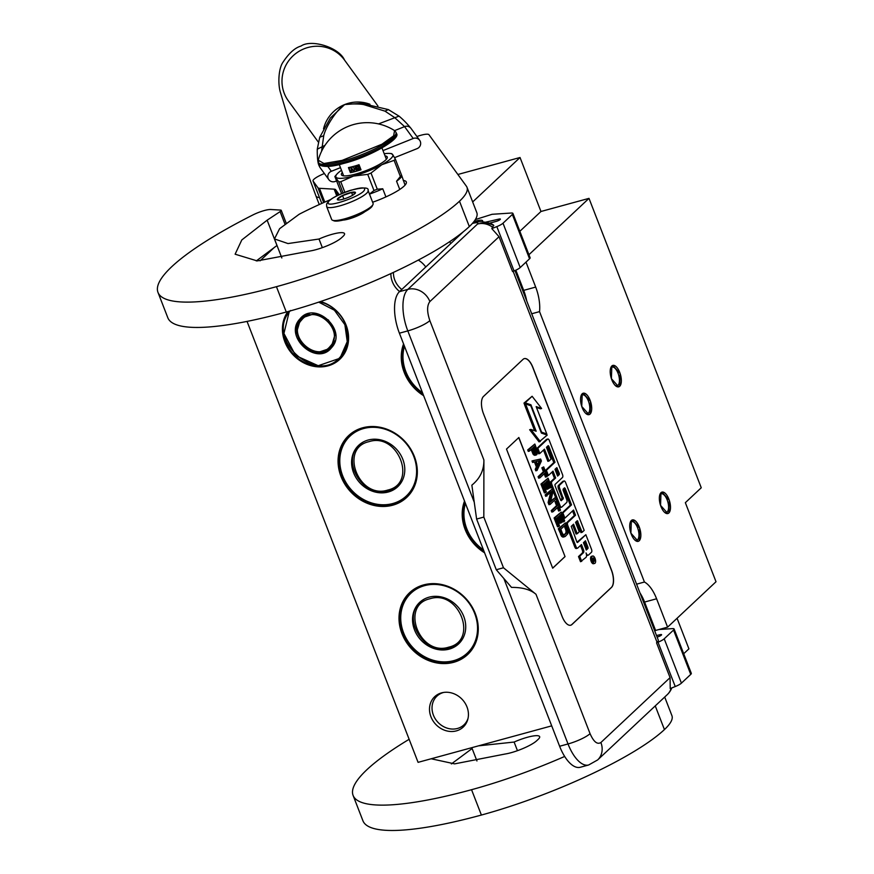 <?xml version="1.0" encoding="UTF-8"?>
<svg xmlns="http://www.w3.org/2000/svg" width="874" height="874" viewBox="0 0 874 874"><rect width="100%" height="100%" fill="white"/><g stroke="black" fill="none" stroke-linecap="round" stroke-linejoin="round"><path stroke-width="1.31" d="M362.688 427.79A42.411 37.025 46.8 0 1 414.385 456.479A42.411 37.025 46.8 0 1 392.71 505.205A42.411 37.025 46.8 0 1 341.013 476.516A42.411 37.025 46.8 0 1 362.688 427.79M363.081 428.107A41.865 36.544 46.8 0 1 414.101 456.425A41.865 36.544 46.8 0 1 406.53 496.847A41.865 36.544 46.8 0 1 392.71 504.517A41.865 36.544 46.8 0 1 345.722 484.174A41.865 36.544 46.8 0 1 349.261 435.776A41.865 36.544 46.8 0 1 363.081 428.107M423.628 584.903A42.411 37.025 46.8 0 1 475.325 613.592A42.411 37.025 46.8 0 1 453.65 662.317A42.411 37.025 46.8 0 1 401.953 633.628A42.411 37.025 46.8 0 1 423.628 584.903M424.021 585.23A41.865 36.544 46.8 0 1 475.041 613.537A41.865 36.544 46.8 0 1 467.47 653.96A41.865 36.544 46.8 0 1 453.65 661.629A41.865 36.544 46.8 0 1 406.661 641.287A41.865 36.544 46.8 0 1 410.201 592.9A41.865 36.544 46.8 0 1 424.021 585.23M484.589 552.805A42.411 37.025 46.8 0 1 464.52 501.053M423.65 395.693A42.411 37.025 46.8 0 1 403.57 343.941M399.582 291.545A20.834 18.179 46.8 0 1 392.35 281.734A20.834 18.179 46.8 0 1 390.907 273.573M418.264 260.102A20.834 18.179 46.8 0 1 425.758 266.996M430.948 716.789A20.834 18.179 46.8 0 1 442.823 692.579A20.834 18.179 46.8 0 1 466.989 706.957A20.834 18.179 46.8 0 1 467.83 719.247A20.834 18.179 46.8 0 1 450.318 731.472A20.834 18.179 46.8 0 1 430.948 716.789M287.885 311.581A35.408 30.907 -133.2 0 0 284.88 341.909A35.408 30.907 -133.2 0 0 328.034 365.856A35.408 30.907 -133.2 0 0 346.126 325.183A35.408 30.907 -133.2 0 0 320.518 301.541M449.826 241.574L450.634 243.671M551.712 725.857L418.078 762.346L247.047 321.403M484.13 551.625A41.865 36.544 46.8 0 1 464.881 501.993M423.191 394.513A41.865 36.544 46.8 0 1 403.941 344.88M393.431 272.404A19.72 17.207 -133.2 0 0 394.797 280.084A19.72 17.207 46.8 0 0 401.789 289.48M443.752 692.416A19.72 17.207 -133.2 0 0 436.967 696.108A19.72 17.207 -133.2 0 0 433.395 715.14A19.72 17.207 46.8 0 0 463.941 724.863A19.72 17.207 46.8 0 0 468.049 718.33M288.824 311.319A34.851 30.415 -133.2 0 0 285.558 341.592A34.851 30.415 -133.2 0 0 339.549 358.777A34.851 30.415 -133.2 0 0 345.842 325.128A34.851 30.415 -133.2 0 0 320.059 301.694M528.934 254.716L589 198.365L701.254 487.768L685.347 502.681L716.014 581.745L667.594 627.161L655.587 630.438L644.575 602.055A27.771 12.302 74.7 0 0 639.986 592.943M519.855 231.293L540.973 211.486L589 198.365M472.67 201.938L520.03 157.506L540.973 211.486M274.654 247.134L260.07 260.823M457.867 174.483L520.03 157.506M677.066 618.289L688.92 648.847L683.697 653.73M654.812 631.17L655.587 630.438M526.727 300.94A27.771 12.302 74.7 0 0 523.679 290.365L515.846 270.175M526.006 262.124L535.686 287.087L523.679 290.365M667.594 627.161L656.592 598.777A27.771 12.302 74.7 0 0 644.433 582.029L539.542 311.625A27.771 12.302 74.7 0 0 535.686 287.087M660.984 492.696A11.111 4.916 74.7 0 0 660.034 494.16A11.111 4.916 74.7 0 0 660.176 504.134A11.111 4.916 74.7 0 0 665.125 512.787A11.111 4.916 74.7 0 0 668.85 512.972A11.111 4.916 74.7 0 0 668.872 499.13A11.111 4.916 74.7 0 0 660.984 492.696L662 492.117L669.298 500.321L668.85 512.972L667.845 513.551L660.547 505.358L660.984 492.696M631.345 520.5A11.111 4.916 74.7 0 0 630.394 521.964A11.111 4.916 74.7 0 0 630.536 531.938A11.111 4.916 74.7 0 0 635.474 540.591A11.111 4.916 74.7 0 0 639.211 540.777A11.111 4.916 74.7 0 0 639.233 526.935A11.111 4.916 74.7 0 0 631.345 520.5L632.35 519.921L639.659 528.125L639.211 540.777L638.206 541.356L630.897 533.151L631.345 520.5M611.844 365.988A11.111 4.916 74.7 0 0 610.882 367.451A11.111 4.916 74.7 0 0 611.035 377.426A11.111 4.916 74.7 0 0 615.973 386.089A11.111 4.916 74.7 0 0 619.71 386.264A11.111 4.916 74.7 0 0 619.732 372.422A11.111 4.916 74.7 0 0 611.844 365.988L612.849 365.419L620.158 373.613L619.71 386.264L618.705 386.843L611.396 378.65L611.844 365.988M582.204 393.792A11.111 4.916 74.7 0 0 581.243 395.256A11.111 4.916 74.7 0 0 581.385 405.23A11.111 4.916 74.7 0 0 586.334 413.894A11.111 4.916 74.7 0 0 590.059 414.068A11.111 4.916 74.7 0 0 590.081 400.226A11.111 4.916 74.7 0 0 582.204 393.792L583.209 393.224L590.507 401.417L590.059 414.068L589.054 414.647L581.756 406.454L582.204 393.792M644.433 582.029L636.589 584.171M539.542 311.625L531.698 313.766M659.761 494.946A9.723 4.304 -105.3 0 1 660.285 494.291A9.723 4.304 74.7 0 1 661.159 493.788A9.723 4.304 74.7 0 1 667.55 500.955A9.723 4.304 74.7 0 1 667.157 512.033A9.723 4.304 -105.3 0 1 666.283 512.535A9.723 4.304 -105.3 0 1 664.491 512.251M630.121 522.75A9.723 4.304 -105.3 0 1 630.635 522.095A9.723 4.304 74.7 0 1 631.52 521.592A9.723 4.304 74.7 0 1 637.911 528.759A9.723 4.304 74.7 0 1 637.517 539.837A9.723 4.304 -105.3 0 1 636.643 540.34A9.723 4.304 -105.3 0 1 634.841 540.056M610.609 368.238A9.723 4.304 -105.3 0 1 611.134 367.583A9.723 4.304 74.7 0 1 612.019 367.08A9.723 4.304 74.7 0 1 618.41 374.258A9.723 4.304 74.7 0 1 618.016 385.325A9.723 4.304 -105.3 0 1 617.131 385.827A9.723 4.304 -105.3 0 1 615.34 385.543M580.97 396.042A9.723 4.304 -105.3 0 1 581.494 395.387A9.723 4.304 74.7 0 1 582.368 394.884A9.723 4.304 74.7 0 1 588.759 402.062A9.723 4.304 74.7 0 1 588.377 413.129A9.723 4.304 -105.3 0 1 587.492 413.631A9.723 4.304 -105.3 0 1 585.7 413.347M514.95 270.569L658.264 640.063A18.048 3.693 158.8 0 1 657.051 642.324L658.035 642.193A8.336 1.704 -21.2 0 0 664.207 638.807L681.414 683.151A8.336 1.704 158.8 0 1 675.241 686.549L670.216 688.559L670.063 677.634L600.897 742.507A18.048 15.754 -133.2 0 1 597.641 759.943L588.661 764.979L580.26 767.274A33.321 14.76 -105.3 0 1 559.622 746.254L399.407 333.191A33.321 14.76 -105.3 0 1 399.473 291.665L407.874 289.37L477.532 224.028C478.548 222.619 477.138 222.346 473.293 223.22L474.167 222.706C478.417 220.368 491.505 222.706 493.657 225.306L491.811 228.617L496.836 226.606A8.336 1.704 -21.2 0 0 503.009 223.209L512.35 214.447A8.336 1.704 -21.2 0 0 512.907 213.409A8.336 1.704 -21.2 0 0 511.312 213.027L492.084 214.294L475.358 219.571M463.384 231.708L399.473 291.665M472.648 223.154A9.723 4.304 -105.3 0 1 472.976 223.034L474.167 222.706M512.907 213.409L530.114 257.754A8.336 1.704 158.8 0 1 529.546 258.791L520.205 267.553A8.336 1.704 158.8 0 1 514.043 270.951L512.557 271.541L499.043 236.701L491.811 228.617M656.505 635.529L660.187 634.677A3.059 0.623 158.8 0 1 661.585 634.688A3.059 0.623 158.8 0 1 661.378 635.07L661.236 635.201A3.059 0.623 158.8 0 1 657.51 636.949L657.095 637.059M664.207 638.807L673.548 630.045A8.336 1.704 -21.2 0 0 674.105 628.996A8.336 1.704 -21.2 0 0 672.51 628.625L658.996 629.509M674.105 628.996L691.312 673.351A8.336 1.704 158.8 0 1 690.744 674.389L681.414 683.151M485.693 222.171L498.988 219.09A3.059 0.623 158.8 0 1 500.387 219.09A3.059 0.623 158.8 0 1 500.179 219.472L500.037 219.614A3.059 0.623 158.8 0 1 496.312 221.351L489.451 223.22M473.959 221.57A12.498 2.556 158.8 0 1 482.623 220.794A12.498 2.556 158.8 0 1 482.339 221.756M670.063 677.634L656.549 642.794M483.508 396.425A13.886 6.151 74.7 0 0 483.486 413.73L562.113 616.454A13.886 6.151 74.7 0 0 570.711 625.216A13.886 6.151 74.7 0 0 571.967 624.495L611.494 587.426A13.886 6.151 74.7 0 0 611.516 570.121L532.889 367.386A13.886 6.151 74.7 0 0 524.291 358.624A13.886 6.151 74.7 0 0 523.034 359.356L483.508 396.425M503.479 567.772L496.279 569.739L511.53 587.404C522.335 587.295 530.496 589.589 536.002 594.298L503.479 567.772L483.825 517.091L483.901 459.986L429.844 320.605C426.883 311.843 426.894 305.496 429.877 301.574L499.043 236.701M483.825 517.091L476.614 519.058L471.862 485.157C480.023 478.537 484.043 470.146 483.901 459.986M455.037 237.99L455.474 239.126M492.991 227.513A18.048 15.754 46.8 0 0 477.532 224.028C483.748 222.586 489.178 223.056 493.821 225.426M570.656 625.227A13.886 6.151 74.7 0 0 571.847 624.528L611.374 587.459A13.886 6.151 74.7 0 0 611.396 570.154L532.769 367.419A13.886 6.151 74.7 0 0 524.225 358.646M496.279 569.739L476.614 519.058M591.884 556.334A3.835 1.693 74.7 0 0 591.48 556.334A3.835 1.693 74.7 0 0 591.13 556.53A3.835 1.693 74.7 0 0 590.977 560.9A3.835 1.693 74.7 0 0 593.501 563.73A3.835 1.693 74.7 0 0 593.85 563.533M586.541 555.471A3.551 1.573 74.7 0 0 587.022 555.503A3.551 1.573 74.7 0 0 587.35 555.318M580.5 545.463L582.281 550.041A2.393 1.06 74.7 0 1 582.281 553.024L578.501 556.563L580.511 561.731L586.017 557.361A3.551 1.573 74.7 0 0 586.028 552.936A3.551 1.573 74.7 0 0 588.224 555.176A3.551 1.573 74.7 0 0 588.552 554.99L591.49 552.226A2.393 1.06 74.7 0 0 591.49 549.254L585.853 534.702L577.517 542.525L576.884 542.011L571.246 526.356L573.573 524.171L577.266 533.697L579.244 531.851L575.551 522.313L577.332 520.675L582.171 532.288L584.182 530.398L565.609 482.503A2.393 1.06 74.7 0 0 564.123 480.995A2.393 1.06 74.7 0 0 563.905 481.115L559.6 485.157A2.393 1.06 74.7 0 0 559.6 488.14L563.293 498.77L561.195 500.715L560.649 500.147L555.001 485.605L555.001 484.491L562.495 477.466A2.393 1.06 74.7 0 0 562.495 474.495L549.32 440.507A2.393 1.06 74.7 0 0 547.834 439.01A2.393 1.06 74.7 0 0 547.627 439.13L537.838 448.307L539.848 453.475L544.469 449.138L549.069 460.991L551.046 459.145L546.447 447.28L548.227 445.642L548.774 446.199L555.001 462.248L546.381 470.321L548.391 475.5L553.013 471.162L555.646 477.947L551.876 481.487A2.393 1.06 74.7 0 0 551.865 484.469L560.103 505.707A2.393 1.06 74.7 0 0 561.578 507.204A2.393 1.06 74.7 0 0 561.796 507.084L566.702 502.484A2.393 1.06 74.7 0 0 566.702 499.513L563.107 490.238L563.107 489.134L564.495 487.834L565.128 488.348L571.53 504.866L562.911 512.951L564.921 518.118L573.541 510.034L575.54 515.212L567.772 522.488A2.393 1.06 74.7 0 0 567.772 525.471L576.01 546.709A2.393 1.06 74.7 0 0 577.485 548.206A2.393 1.06 74.7 0 0 577.703 548.085L581.472 544.546L583.482 549.713A2.393 1.06 -105.3 0 1 583.482 552.696L579.702 556.235L581.713 561.403M572.568 510.951L574.338 515.54L566.571 522.816A2.393 1.06 74.7 0 0 566.571 525.798L574.808 547.037A2.393 1.06 74.7 0 0 576.283 548.544A2.393 1.06 74.7 0 0 576.501 548.413L577.233 548.216M563.817 488.457L570.329 505.194L561.72 513.278L563.719 518.446L564.921 518.118M552.04 472.069L554.444 478.275L550.675 481.814A2.393 1.06 74.7 0 0 550.664 484.797L558.901 506.035A2.393 1.06 74.7 0 0 560.387 507.532A2.393 1.06 74.7 0 0 560.595 507.412L561.337 507.215M547.474 446.319L553.799 462.575L545.179 470.649L547.19 475.827L548.391 475.5M543.497 450.055L547.867 461.319L549.069 460.991M546.884 439.327A2.393 1.06 74.7 0 0 546.643 439.338A2.393 1.06 74.7 0 0 546.425 439.458L536.636 448.635L538.646 453.803L539.848 453.475M563.173 481.323A2.393 1.06 74.7 0 0 562.922 481.323A2.393 1.06 74.7 0 0 562.714 481.443L558.399 485.485A2.393 1.06 74.7 0 0 558.399 488.468L562.091 497.994L560.747 500.365M576.578 521.352L580.97 532.616L582.171 532.288M572.601 525.088L576.075 534.025L577.266 533.697M585.853 534.702L576.982 542.23M541.29 432.794L545.573 434.28L546.774 433.952L536.166 406.618L541.618 408.486L532.113 396.272L525.143 402.816L530.955 404.815L541.563 432.149L546.774 433.952M532.113 396.272L523.941 403.143L529.873 405.427M536.505 407.47L540.416 408.813L541.618 408.486M525.58 403.952L536.166 431.243L530.846 429.407L529.644 429.735L539.094 441.905L547.211 435.088L541.399 433.078L530.791 405.755L525.58 403.952L524.378 404.28L534.637 430.718M531.152 449.498L533.249 454.447L534.801 455.343L536.975 454.425L537.477 451.279L534.833 444.036L528.912 449.597L529.48 451.071L532.135 448.591L534.451 454.119L536.472 454.906M534.833 444.036L527.71 449.924L528.278 451.399L529.48 451.071M533.195 460.653L531.993 460.98L532.572 462.455L534.462 462.018L536.374 466.935L535.238 469.338L535.806 470.813L537.007 470.485L541.41 460.991L540.656 459.025L533.195 460.653L533.774 462.127L535.664 461.691L537.576 466.607L536.439 469.01L537.007 470.485M544.196 473.795L545.485 477.138L547.321 476.221L543.704 466.891L543.071 467.481L544.6 471.403L539.302 476.374L539.87 477.849L545.168 472.878L546.687 476.811M543.704 466.891L541.869 467.808L543.399 471.742L538.1 476.701L538.668 478.176L539.87 477.849M548.085 478.187L540.951 484.076L544.382 492.925L545.584 492.597L546.348 491.887L543.486 484.513L545.507 482.623L547.976 489.003L548.741 488.293L546.261 481.913L547.9 480.372L550.762 487.747L551.516 487.037L548.085 478.187L542.153 483.748L545.584 492.597M546.927 481.29L549.56 488.074L550.762 487.747M544.524 483.53L546.774 489.331L547.976 489.003M552.281 489.003L545.147 494.892L545.715 496.356L552.095 491.177L549.298 502.179L550.161 504.385L556.093 498.825L555.514 497.35L550.467 502.08L553.133 491.21L552.281 489.003L546.348 494.564L546.916 496.028M555.514 497.35L550.729 501.042M550.631 492.554L548.107 502.506L548.959 504.713L550.161 504.385M557.339 507.696L558.639 511.05L560.474 510.132L556.847 500.791L556.225 501.381L557.743 505.314L552.444 510.285L553.024 511.76L558.322 506.789L559.841 510.722M556.847 500.791L555.023 501.709L556.541 505.642L551.243 510.613L551.822 512.088L553.024 511.76M561.239 512.088L554.105 517.976L557.536 526.825L558.737 526.498L559.491 525.787L556.64 518.413L558.65 516.523L561.13 522.914L561.884 522.204L559.415 515.813L561.053 514.273L563.905 521.647L564.67 520.937L561.239 512.088L555.307 517.648L558.737 526.498M560.081 515.19L562.703 521.975L563.905 521.647M557.678 517.441L559.928 523.242L561.13 522.914M565.423 522.903L558.3 528.792L561.818 536.549L563.402 537.073L565.325 536.396L567.761 533.785L568.198 531.37L565.423 522.903L559.502 528.464L562.386 535.467L564.604 536.745M565.041 556.607L518.85 437.503L506.494 449.083L552.696 568.187L565.041 556.607L518.752 437.59M592.332 556.203A3.835 1.693 74.7 0 0 592.179 560.573A3.835 1.693 74.7 0 0 594.702 563.402A3.835 1.693 74.7 0 0 595.041 563.206A3.835 1.693 74.7 0 0 595.205 558.836A3.835 1.693 74.7 0 0 592.681 556.006A3.835 1.693 74.7 0 0 592.332 556.203M578.501 556.563L579.702 556.235M574.338 515.54L575.54 515.212M561.72 513.278L562.911 512.951M570.329 505.194L571.53 504.866M554.444 478.275L555.646 477.947M545.179 470.649L546.381 470.321M553.799 462.575L555.001 462.248M536.636 448.635L537.838 448.307M529.753 405.143L530.955 404.815M523.941 403.143L525.143 402.816M530.846 429.407L540.296 441.578M534.801 455.343L536.002 455.015M534.003 455.07L535.205 454.742M533.249 454.447L534.451 454.119M532.648 453.333L533.85 453.005M527.71 449.924L528.912 449.597M535.238 469.338L536.439 469.01M536.374 466.935L537.576 466.607M534.462 462.018L535.664 461.691M532.572 462.455L533.774 462.127M538.1 476.701L539.302 476.374M543.399 471.742L544.6 471.403M541.869 467.808L543.071 467.481M540.951 484.076L542.153 483.748M545.147 494.892L546.348 494.564M548.107 502.506L549.298 502.179M551.243 510.613L552.444 510.285M556.541 505.642L557.743 505.314M555.023 501.709L556.225 501.381M554.105 517.976L555.307 517.648M562.703 537.051L563.905 536.723M561.818 536.549L563.02 536.221M561.184 535.795L562.386 535.467M560.584 534.691L561.785 534.364M558.3 528.792L559.502 528.464M552.674 568.133L564.921 556.64M595.172 559.972L593.402 562.157L593.708 559.994L593.326 559.01L592.485 559.797L592.222 559.109L594.134 557.317L595.172 559.972L594.025 560.682M586.301 550.041L583.45 542.688L585.471 540.798L588.005 547.342L588.005 548.446L586.301 550.041M557.623 476.101L554.99 469.305L556.771 467.666L559.327 473.391L559.327 474.506L557.623 476.101M532.889 447.881L534.779 446.101L536.745 451.629L536.024 453.311L534.702 452.546L532.889 447.881M537.98 465.886L536.265 461.461L540.525 460.478L537.98 465.886M566.964 529.513L567.062 532.43L564.156 535.15L562.539 533.653L560.824 529.229L565.249 525.088L566.964 529.513L565.762 529.841L566.013 530.933L567.215 530.605M593.326 560.868L594.167 560.638M592.288 559.294L593.326 559.01M584.498 541.716L586.804 547.67L588.005 547.342M586.083 549.451L586.804 547.67M557.394 475.511L558.125 473.719L556.017 468.344M533.806 447.018L535.391 451.093L536.592 450.766M535.391 451.093L535.543 451.956L536.745 451.629M535.543 451.956L535.489 452.677L536.691 452.35M535.281 453.256L536.407 452.951M535.489 452.677L535.227 453.235M536.286 461.505L540.525 460.478M539.324 460.806L537.51 464.662M566.013 530.933L566.046 531.916L567.248 531.589M566.046 531.916L565.86 532.758L567.062 532.43M565.86 532.758L565.445 533.479L566.647 533.151M564.036 535.117L564.757 534.921M565.445 533.479L563.763 535.052M564.265 525.995L565.762 529.841M593.752 560.158L594.549 559.731L594.08 558.3L592.572 559.218M592.496 558.989L593.686 558.661L594.222 560.037M326.668 206.592L331.672 219.516A22.211 4.545 -21.2 0 0 332.481 220.215A22.211 4.545 -21.2 0 0 354.036 215.714A22.211 4.545 -21.2 0 0 372.979 204.505A22.211 4.545 -21.2 0 0 373.1 204.221A22.211 4.545 -21.2 0 0 373.1 203.445L368.085 190.521C369.057 187.167 362.994 187.156 349.906 190.488C336.84 194.924 329.072 199.458 326.603 204.09L326.668 206.592A22.211 4.545 -21.2 0 0 347.36 203.423A22.211 4.545 -21.2 0 0 368.085 191.297A22.211 4.545 -21.2 0 0 368.085 190.521M332.481 220.215L333.868 220.794A21.107 4.315 -21.2 0 0 354.341 216.523A21.107 4.315 -21.2 0 0 372.346 205.871L372.979 204.505M328.274 202.364C325.259 208.93 363.737 195.448 364.513 189.669C367.528 183.114 329.05 196.595 328.274 202.364M337.331 199.196A9.723 1.988 -21.2 0 0 337.681 199.84A9.723 1.988 -21.2 0 0 347.109 197.874A9.723 1.988 -21.2 0 0 355.401 192.968A9.723 1.988 -21.2 0 0 355.456 192.848A9.723 1.988 -21.2 0 0 347.131 193.624A9.723 1.988 -21.2 0 0 337.331 199.196M355.357 193.056L351.545 192.488L342.575 195.634L337.462 199.25L338.358 199.982M342.575 195.634L343.875 198.988M351.545 192.488L352.615 195.273M422.513 392.765A41.1 35.878 46.8 0 1 405.842 371.603A41.1 35.878 -133.2 0 1 404.476 346.268M422.655 393.136A41.657 36.358 46.8 0 1 405.558 371.548A41.657 36.358 -133.2 0 1 404.247 345.656M483.453 549.877A41.1 35.878 46.8 0 1 466.782 528.726A41.1 35.878 -133.2 0 1 465.416 503.391M483.595 550.249A41.657 36.358 46.8 0 1 466.498 528.672A41.657 36.358 -133.2 0 1 465.187 502.779M300.514 319.174L296.537 332.557L303.3 346.29L317.043 352.746L330.143 348.365L331.29 347.175L335.255 333.792L328.504 320.059L314.76 313.602L301.65 317.983L300.514 319.174M302.885 316.956L302.054 317.994M330.164 347.961L331.279 347.186M299.902 318.988C283.154 336.326 316.705 366.851 331.508 347.732C348.256 330.394 314.706 299.869 299.902 318.988M290.561 310.499C263.904 338.074 317.295 386.647 340.838 356.231L347.24 341.614L344.88 324.702L334.392 310.204L318.715 302.142M289.349 311.177L283.93 333.453L295.641 355.576L318.223 365.703L339.549 358.395L341.45 356.417L347.874 342.138L345.995 325.532M325.041 303.442L320.015 301.705M301.541 320.113C286.301 335.867 316.814 363.617 330.263 346.246C345.503 330.481 314.99 302.732 301.541 320.113M402.816 459.309A28.46 24.843 46.8 0 1 397.659 486.796A28.46 24.843 46.8 0 1 353.577 472.758A28.46 24.843 -133.2 0 1 358.722 445.27A28.46 24.843 -133.2 0 1 402.816 459.309M398.85 485.583A28.46 24.843 46.8 0 1 397.178 486.807M360.001 444.167A28.46 24.843 -133.2 0 0 358.679 445.762M413.741 456.326A41.1 35.878 46.8 0 1 392.743 503.544A41.1 35.878 46.8 0 1 342.652 475.74A41.1 35.878 -133.2 0 1 363.65 428.533A41.1 35.878 -133.2 0 1 413.741 456.326M412.801 488.73A41.657 36.358 46.8 0 1 406.891 496.224A41.657 36.358 46.8 0 1 342.368 475.685A41.657 36.358 -133.2 0 1 349.895 435.471A41.657 36.358 -133.2 0 1 357.761 430.052M387.772 490.052C417.947 483.464 398.009 432.073 369.003 441.654C338.828 448.231 358.766 499.633 387.772 490.052M463.755 616.432A28.46 24.843 46.8 0 1 458.61 643.909A28.46 24.843 46.8 0 1 414.516 629.87A28.46 24.843 -133.2 0 1 419.662 602.394A28.46 24.843 -133.2 0 1 463.755 616.432M459.8 642.707A28.46 24.843 46.8 0 1 458.118 643.919M420.94 601.279A28.46 24.843 -133.2 0 0 419.618 602.874M474.68 613.439A41.1 35.878 46.8 0 1 453.682 660.657A41.1 35.878 46.8 0 1 403.591 632.852A41.1 35.878 -133.2 0 1 424.589 585.646A41.1 35.878 -133.2 0 1 474.68 613.439M473.741 645.842A41.657 36.358 46.8 0 1 467.83 653.348A41.657 36.358 46.8 0 1 403.307 632.798A41.657 36.358 -133.2 0 1 410.835 592.583A41.657 36.358 -133.2 0 1 418.701 587.164M448.723 647.164C478.886 640.587 458.948 589.185 429.942 598.766C399.779 605.343 419.706 656.745 448.723 647.164M256.279 260.911L276.971 245.518L267.138 220.182L280.106 211.617A5.55 1.136 -21.2 0 0 281.231 210.339A5.55 1.136 -21.2 0 0 280.62 210.088L270.798 209.498A13.886 2.841 -21.2 0 0 252.87 214.96A205.488 42.05 -21.2 0 0 171.839 266.625A205.488 42.05 -21.2 0 0 157.986 292.408A205.488 42.05 -21.2 0 0 276.446 286.683A149.946 30.688 -21.2 0 0 459.495 201.217A111.074 22.724 -21.2 0 0 466.989 187.287A111.074 22.724 -21.2 0 0 466.388 186.195L428.948 134.705A13.886 2.841 -21.2 0 0 416.909 136.519M157.986 292.408L167.819 317.754A205.488 42.05 -21.2 0 0 286.279 312.018A149.946 30.688 -21.2 0 0 469.327 226.563A111.074 22.724 -21.2 0 0 476.811 212.633L466.989 187.287M330.601 199.545A13.886 2.841 158.8 0 1 328.679 200.408A109.13 22.331 -21.2 0 0 300.197 213.726A5.55 1.136 -21.2 0 0 298.842 214.501L279.614 228.682L274.469 238.93L287.994 243.562L318.999 239.028A21.107 4.315 -21.2 0 1 344.542 233.642A21.107 4.315 -21.2 0 1 343.121 236.286L341.636 237.673A21.107 4.315 -21.2 0 1 310.073 250.98L257.196 260.911L235.117 254.203L241.803 239.946L267.138 220.182M318.999 239.028L322.353 247.648M324.385 173.533L324.254 173.576A13.886 2.841 -21.2 0 0 313.034 180.973A13.886 2.841 -21.2 0 0 313.111 181.115L317.972 187.79A13.886 2.841 -21.2 0 0 319.447 188.303L334.152 189.166A13.886 2.841 158.8 0 1 335.627 189.68L338.391 193.471A13.886 2.841 158.8 0 1 338.457 193.602A13.886 2.841 158.8 0 1 337.124 195.7M365.015 211.595A13.962 2.862 158.8 0 1 343.143 220.084M372.63 202.233A33.321 6.817 -21.2 0 0 404.072 186.129A33.321 6.817 -21.2 0 0 406.323 181.956A33.321 6.817 -21.2 0 0 403.253 180.459M394.556 157.67L417.127 148.624A5.55 5.43 144 0 0 419.662 140.299A5.55 5.43 144 0 0 413.205 138.496L382.987 150.601M330.317 118.034L344.695 104.552L361.585 103.329L388.34 109.578L385.008 111.151L394.535 117.487L404.575 126.621L413.205 138.496M330.448 117.87L319.731 137.284L323.73 135.699C326.166 125.485 337.692 108.704 344.695 104.552C346.65 103.93 359.826 103.525 364.229 104.749L385.008 111.151M319.196 166.005L320.19 167.753A5.55 5.43 144 0 1 319.534 166.552A5.55 5.43 -36 0 1 319.174 164.367M321.566 151.3L323.73 135.699M317.382 149.869L317.262 149.181L324.964 145.368M340.456 167.644L331.344 171.293A5.55 5.43 144 0 0 328.821 179.629A5.55 5.43 144 0 0 335.277 181.421L336.556 180.907M388.34 109.578L399.025 116.133L378.497 123.911M409.141 739.295A205.488 42.05 -21.2 0 0 366.949 769.655A205.488 42.05 -21.2 0 0 353.096 795.427A205.488 42.05 -21.2 0 0 471.556 789.703A149.946 30.688 -21.2 0 0 564.659 756.447M353.096 795.427L362.928 820.773A205.488 42.05 -21.2 0 0 481.388 815.049A149.946 30.688 -21.2 0 0 664.437 729.582A111.074 22.724 -21.2 0 0 671.92 715.653L664.699 697.037M451.388 763.931L472.124 748.515M472.08 748.548L471.752 747.696M478.504 745.85L514.109 742.048A21.107 4.315 -21.2 0 1 539.651 736.662A21.107 4.315 -21.2 0 1 538.231 739.306L536.745 740.693A21.107 4.315 -21.2 0 1 505.183 754.011L454.633 763.865L431.177 758.774M514.109 742.048L517.463 750.679M369.396 194.137L373.985 190.51A34.294 7.014 -21.2 0 0 377.273 189.188L371.013 173.052L381.785 164.727A30.546 6.249 -21.2 0 0 390.765 158.664A30.546 6.249 -21.2 0 0 392.655 154.534L391.486 153.835M395.365 159.166A34.294 7.014 158.8 0 1 394.775 159.745A34.294 7.014 158.8 0 1 394.108 160.357L400.368 176.493A34.294 7.014 -21.2 0 0 401.625 175.313L395.365 159.166L392.655 154.534A30.546 6.249 -21.2 0 0 390.077 153.463A30.546 6.249 -21.2 0 0 384.21 153.737M343.056 193.001L338.741 181.858A34.294 7.014 -21.2 0 0 340.762 181.726L353.446 176.078L367.725 174.363A34.294 7.014 -21.2 0 0 371.013 173.052M341.592 193.624L334.862 176.526L338.741 181.858M334.862 176.526L336.982 174.057A30.546 6.249 -21.2 0 0 336.031 177.214A30.546 6.249 -21.2 0 0 353.446 176.078M401.625 175.313L405.066 185.124M399.757 189.461L396.556 181.202L400.368 176.493M353.5 176.067A30.546 6.249 -21.2 0 0 381.785 164.727L394.108 160.357M377.273 189.188L382.757 188.784L385.915 196.923M373.985 190.51L367.725 174.363M344.859 192.291L340.762 181.726M341.494 170.299A30.546 6.249 -21.2 0 0 336.982 174.057M342.324 172.462A24.57 5.026 158.8 0 0 341.428 174.756A24.57 5.026 158.8 0 0 355.598 174.079A24.57 5.026 -21.2 0 0 387.258 156.992A24.57 5.026 -21.2 0 0 385.041 155.889M396.556 181.202A31.934 6.533 -21.2 0 0 401.679 176.395M369.483 194.115A31.934 6.533 -21.2 0 0 382.757 188.784M386.767 158.784A24.57 5.026 -21.2 0 0 386.122 158.686M318.245 160.204A50.812 50.812 0 0 1 394.567 130.597L393.628 135.841L381.938 144.221L342.127 160.39L323.959 163.504L318.245 160.204L318.824 163.7A41.657 8.521 158.8 0 0 342.837 162.542A41.657 8.521 158.8 0 0 396.49 133.58C401.297 138.649 369.494 157.167 343.701 163.416C322.386 169.829 317.491 163.962 318.824 163.7M395.758 136.475L378.3 149.913L343.821 163.351M350.201 167.229A2.775 2.425 -133.2 0 0 349.425 170.124L350.408 172.659A22.91 4.687 -21.2 0 0 355.412 171.49A22.91 4.687 -21.2 0 0 360.995 169.775L359.028 164.705A22.91 4.687 -21.2 0 1 353.446 166.421A22.91 4.687 -21.2 0 1 348.442 167.59L349.425 170.124A2.775 2.425 -133.2 0 0 352.812 172.003L360.995 169.775M350.408 172.659L352.812 172.003A2.775 2.425 -133.2 0 0 351.741 166.868M355.893 165.721A2.775 2.425 -133.2 0 0 358.591 170.43A2.775 2.425 -133.2 0 0 357.302 165.273M355.816 165.776A2.775 2.425 -133.2 0 0 359.607 169.818M350.026 167.36A2.775 2.425 -133.2 0 0 353.828 171.402M355.915 167.819L357.062 169.775L357.619 169.49L356.45 166.475L356.166 167.458M360.175 168.627L358.449 168.911L359.181 166.224L357.63 166.683M353.522 170.496L351.119 167.688L351.14 171.151L351.435 170.212L353.522 170.496L350.922 167.874M351.501 171.053L351.643 170.157M356.45 166.475L355.893 166.759M357.422 169.676L356.253 166.661M357.597 166.726L358.832 166.879L357.892 169.545L360.044 168.966L358.253 169.097L359.148 166.65L357.346 166.431M352.462 169.654L351.392 169.949L351.261 168.07L352.462 169.654M352.386 169.545L351.392 169.949M351.588 169.764L351.49 168.376M656.592 598.777L644.575 602.055M588.661 764.979A33.321 14.76 -105.3 0 1 568.024 743.96L559.622 746.254M597.641 759.943L667.299 694.601A18.048 15.754 -133.2 0 0 671.199 688.166M399.407 333.191L407.808 330.896A33.321 14.76 -105.3 0 1 407.874 289.37A18.048 15.754 46.8 0 1 429.877 301.574M600.897 742.507C597.281 744.779 593.664 741.829 590.059 733.668A18.048 3.693 -21.2 0 1 568.024 743.96L503.905 578.643M474.178 502.015L407.808 330.896A18.048 3.693 -21.2 0 0 429.844 320.605M473.293 223.22L472.375 223.46M658.035 642.193L675.241 686.549M513.136 271.311L657.051 642.324M590.059 733.668L536.002 594.298M512.35 214.447L529.546 258.791M503.009 223.209L520.205 267.553M496.836 226.606L514.043 270.951M499.371 220.084L498.988 219.09M673.548 630.045L690.744 674.389M660.569 635.682L660.187 634.677M582.281 553.024L583.482 552.696M582.281 550.041L583.482 549.713M574.808 547.037L576.01 546.709M566.571 525.798L567.772 525.471M566.571 522.816L567.772 522.488M563.927 488.675L565.128 488.348M558.901 506.035L560.103 505.707M550.664 484.797L551.865 484.469M550.675 481.814L551.876 481.487M547.572 446.527L548.774 446.199M546.425 439.458L547.627 439.13M562.091 499.098L563.293 498.77M562.091 497.994L563.293 497.667M558.399 488.468L559.6 488.14M558.399 485.485L559.6 485.157M562.714 481.443L563.905 481.115M576.676 521.57L577.878 521.243M594.211 560.758L595.172 560.496M593.227 561.698L594.156 561.436M586.804 548.774L588.005 548.446M556.115 468.551L557.317 468.224M558.125 473.719L559.327 473.391M558.125 474.833L559.327 474.506M309.298 313.984A20.55 17.939 -133.2 0 0 302.24 317.819A20.55 17.939 -133.2 0 0 301.115 318.988A20.55 17.939 -133.2 0 0 303.868 345.743A20.55 17.939 -133.2 0 0 330.35 347.797A20.55 17.939 -133.2 0 0 331.486 346.617A20.55 17.939 -133.2 0 0 334.644 340.958M330.448 347.699A20.55 17.939 -133.2 0 0 330.547 347.612A20.55 17.939 -133.2 0 0 331.683 346.432A20.55 17.939 -133.2 0 0 333.617 343.635M306.621 314.815A20.55 17.939 -133.2 0 0 302.437 317.633A20.55 17.939 -133.2 0 0 302.338 317.721M304.076 316.115A20.55 17.939 -133.2 0 0 303.518 316.617A20.55 17.939 -133.2 0 0 302.994 317.131M331.082 347.087L331.639 346.585A20.55 17.939 -133.2 0 0 332.175 346.06M388.963 491.013A28.187 24.603 -133.2 0 0 398.26 485.846A28.187 24.603 -133.2 0 0 401.505 482.011M363.737 441.752A28.187 24.603 -133.2 0 0 359.706 444.735C339.866 461.166 364.087 499.502 388.81 491.101L398.566 485.573A28.187 24.603 -133.2 0 0 400.784 483.147M362.557 442.397A28.187 24.603 -133.2 0 0 360.001 444.462A28.187 24.603 -133.2 0 0 359.848 444.593M398.413 485.715A28.187 24.603 -133.2 0 0 398.566 485.573L400.74 483.202M449.902 648.126A28.187 24.603 -133.2 0 0 459.211 642.969A28.187 24.603 -133.2 0 0 462.444 639.123M424.677 598.865A28.187 24.603 -133.2 0 0 420.645 601.847C400.816 618.289 425.026 656.625 449.749 648.213L459.506 642.685A28.187 24.603 -133.2 0 0 461.723 640.26M423.497 599.52A28.187 24.603 -133.2 0 0 420.94 601.574A28.187 24.603 -133.2 0 0 420.787 601.716M459.353 642.827A28.187 24.603 -133.2 0 0 459.506 642.685L461.68 640.314M286.279 312.018L276.446 286.683M280.106 211.617L284.924 224.017M337.746 195.131L335.627 189.68M336.763 195.885L334.152 189.166M319.447 188.303L324.789 202.091M317.972 187.79L323.697 202.571M313.111 181.115L321.763 203.423L313.034 180.973M469.327 226.563L459.495 201.217M369.986 104.279A34.709 33.922 144 0 0 344.695 104.552A34.709 33.922 144 0 0 323.533 128.806M288.42 100.958L288.354 100.86A34.709 33.922 -36 0 1 304.141 48.769A34.709 33.922 -36 0 1 344.498 60.033L377.939 106.027M319.469 197.557A34.709 7.101 158.8 0 1 315.951 195.973L291.151 128.478L280.172 91.584C277.779 82.724 278.697 67.921 283.176 61.956C289.021 53.096 294.964 47.786 301.017 46.049C311.242 38.893 339.046 47.283 344.498 60.033M399.025 116.133C403.034 119.421 407.033 123.518 411.031 128.423L411.031 128.423A5.55 5.43 144 0 0 404.575 126.621L394.6 130.619M331.344 171.293L327.816 166.431M481.388 815.049L471.556 789.703M664.437 729.582L655.249 705.897M394.567 130.597L395.977 132.247A41.657 8.521 158.8 0 1 342.324 161.22A41.657 8.521 158.8 0 1 318.311 162.378M667.299 694.601A18.048 18.048 0 0 0 671.789 687.925M594.702 563.402L593.501 563.73M592.681 556.006L591.48 556.334M588.224 555.176L587.022 555.503M577.485 548.206L576.283 548.544M561.578 507.204L560.387 507.532M547.834 439.01L546.643 439.338M564.123 480.995L562.922 481.323M342.149 355.958L339.549 358.395M306.392 314.913L301.093 319.01C285.558 335.037 314.946 363.955 330.35 347.797L333.507 343.853M303.999 316.169L302.371 317.808M409.043 494.203L406.891 496.224M352.058 433.438L349.895 435.471M362.502 442.43L359.706 444.735M361.432 443.107L360.754 443.774M399.287 484.852L399.997 484.218M469.983 651.316L467.83 653.348M412.998 590.562L410.835 592.583M423.442 599.553L420.645 601.847M422.382 600.22L421.705 600.897M460.227 641.975L460.937 641.341M281.843 257.961L274.469 238.93M286.159 223.045L281.231 210.339M288.354 100.86L318.278 142.014M319.272 204.549L315.951 195.973M319.731 137.284L317.262 149.181C317.186 157.44 317.754 162.859 318.966 165.426M328.821 179.629L320.19 167.753M411.031 128.423L419.662 140.299M476.953 760.981L471.796 747.674M390.077 153.463L391.738 153.66M395.977 132.247L396.49 133.58M381.982 147.979L386.363 159.287M339.265 164.552L343.646 175.86"/></g></svg>

